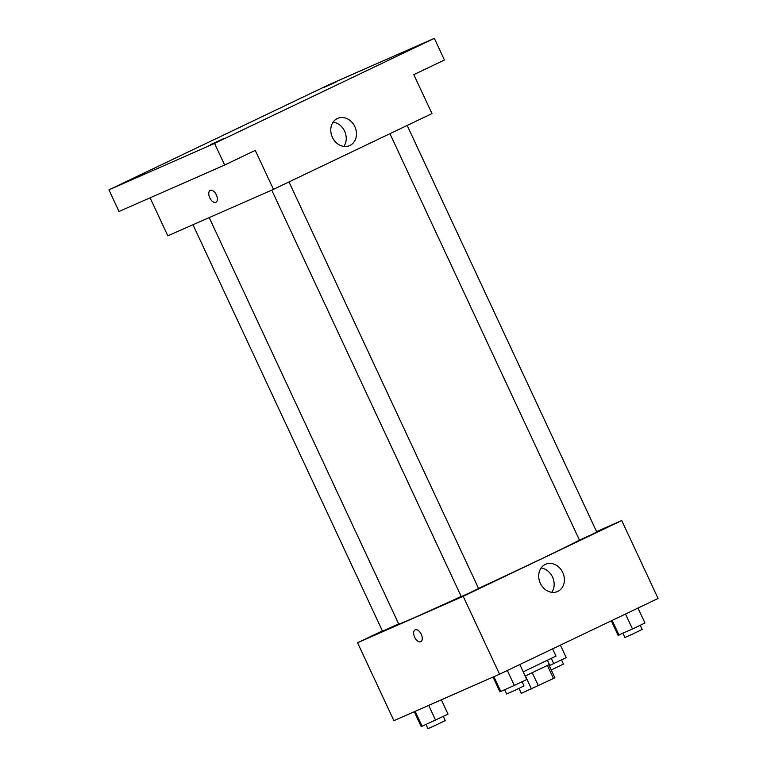 <?xml version="1.0" encoding="UTF-8"?>
<svg xmlns="http://www.w3.org/2000/svg" width="767" height="767" viewBox="0 0 767 767"><rect width="100%" height="100%" fill="white"/><g stroke="black" fill="none" stroke-linecap="round" stroke-linejoin="round"><path stroke-width="1.15" d="M547.446 665.526L553.486 678.488L521.339 693.368L519.029 688.402L521.339 693.368M553.486 678.488L554.867 677.731L548.846 664.807L554.867 677.731M547.475 660.435L549.364 664.481L525.174 676.043M532.269 672.764L538.329 685.736M525.395 675.938L531.445 688.919M523.219 671.844L556.008 656.121L552.623 648.853M596.573 531.608L621.74 520.534L658.076 598.461L499.538 674.212L393.902 720.683L357.566 642.765L382.378 630.905M209.209 217.607L398.735 624.05A100.324 1.438 -25 0 0 461.197 596.429M478.541 588.414A100.324 1.438 -25 0 0 579.421 540.054M621.74 520.534L463.201 596.295L357.566 642.765M271.729 190.111L461.274 596.601L469.998 592.69L478.598 588.529L288.996 181.923M192.977 224.75L382.532 631.241L398.629 623.82M407.172 125.443L596.784 532.049L590.657 535.05L579.459 540.131L389.933 133.688M463.201 596.295L499.538 674.212M562.777 572.537A14.87 12.435 -113.7 0 1 557.542 591.51A14.87 12.435 -113.7 0 1 540.179 582.901A14.87 12.435 -113.7 0 1 545.567 564.282A14.87 12.435 -113.7 0 1 562.777 572.537M420.786 641.682A6.567 3.605 64.5 0 1 420.738 641.711A6.567 3.605 64.5 0 1 414.679 637.262A6.567 3.605 64.5 0 1 415.12 629.832A6.567 3.605 64.5 0 1 421.208 634.204A6.567 3.605 64.5 0 1 420.786 641.682A6.567 3.605 64.5 0 1 420.728 641.711A6.567 3.605 64.5 0 1 414.679 637.262A6.567 3.605 64.5 0 1 415.129 629.832M541.08 567.992A14.87 12.435 -113.7 0 1 552.518 577.043A14.87 12.435 -113.7 0 1 551.78 592.306M434.343 38.35L214.559 143.381L108.924 189.852L328.717 84.821L434.343 38.35L444.438 59.999L413.816 74.629L431.984 113.593L273.445 189.353L167.81 235.824L150.092 197.819M108.924 189.852L119.019 211.491L224.645 165.02L214.559 143.381M273.445 189.353L255.277 150.39L224.645 165.02M354.843 126.632A14.87 12.435 -113.7 0 1 349.618 145.605A14.87 12.435 -113.7 0 1 332.245 136.996A14.87 12.435 -113.7 0 1 337.643 118.377A14.87 12.435 -113.7 0 1 354.843 126.632M215.891 202.277A6.567 3.605 64.5 0 1 215.834 202.306A6.567 3.605 64.5 0 1 209.784 197.857A6.567 3.605 64.5 0 1 210.225 190.427A6.567 3.605 64.5 0 1 216.313 194.799A6.567 3.605 64.5 0 1 215.891 202.277A6.567 3.605 64.5 0 1 215.834 202.306A6.567 3.605 64.5 0 1 209.784 197.857A6.567 3.605 64.5 0 1 210.225 190.427M333.156 122.097A14.87 12.435 -113.7 0 1 344.594 131.138A14.87 12.435 -113.7 0 1 343.846 146.401M210.724 144.522L224.185 138.367L210.724 144.522M401.687 53.268L415.148 47.113L401.687 53.268M322.945 87.908L336.406 81.753L322.945 87.908M131.982 179.162L145.433 173.006L131.982 179.162M637.991 608.058L644.961 623.015L632.487 628.978L618.077 635.316L611.309 620.81M612.171 620.398L619.036 635.134M625.508 614.022L632.487 628.978M622.929 633.35L624.884 637.53L633.6 633.619L642.2 629.458L640.244 625.268M519.805 664.529L526.785 679.495L514.302 685.458L499.892 691.796L493.037 677.079M493.9 676.695L500.861 691.604M507.323 670.492L514.302 685.458M504.744 689.821L506.699 694.01L515.414 690.099L524.014 685.928L522.068 681.748M560.38 645.143L566.219 657.655L549.249 665.679M551.368 658.546L553.736 663.628M551.233 669.936L563.457 664.097L561.502 659.917M441.361 699.811L448.033 714.135L422.109 726.244L421.15 726.435L414.285 711.718M415.158 711.335L422.109 726.244M428.695 705.381L435.56 720.098M426.001 724.47L427.957 728.65L436.672 724.738L445.272 720.577L443.316 716.388"/></g></svg>
